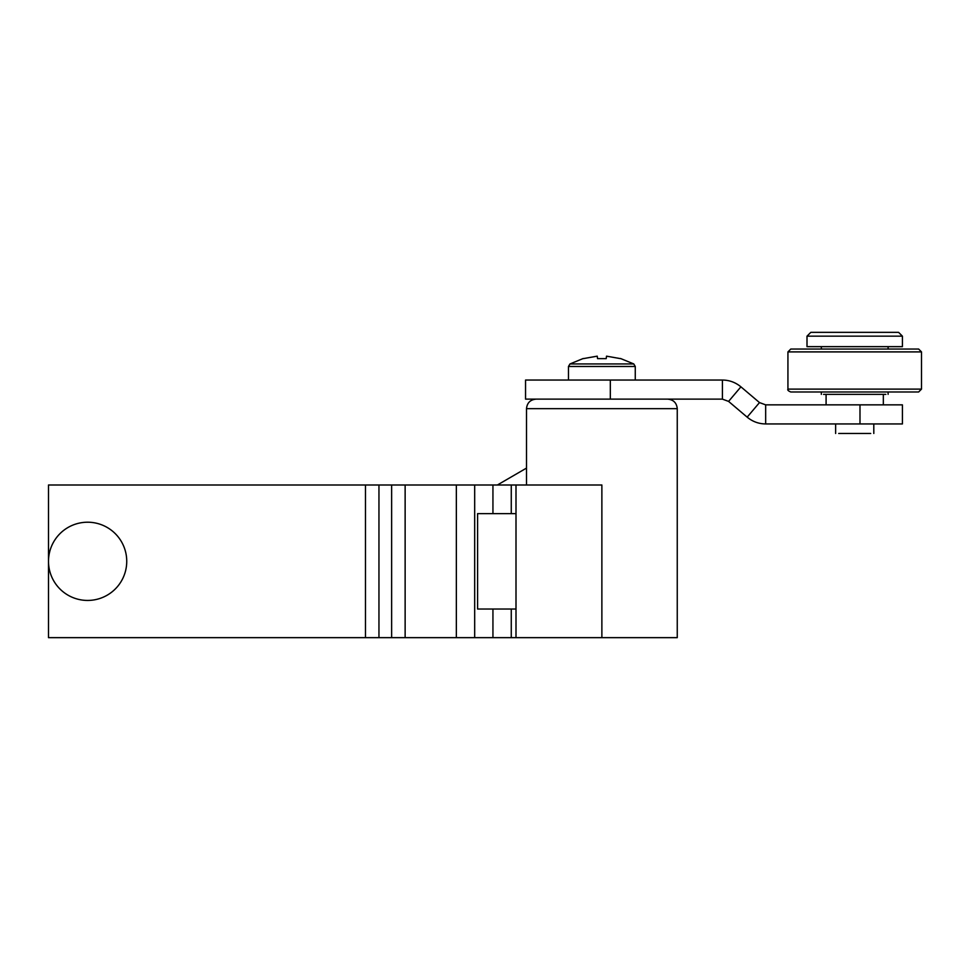 <?xml version="1.0" encoding="UTF-8"?>
<svg xmlns="http://www.w3.org/2000/svg" width="970" height="970" viewBox="0 0 970 970"><rect width="100%" height="100%" fill="white"/><g stroke="black" fill="none" stroke-linecap="round" stroke-linejoin="round"><path stroke-width="1.45" d="M516.004 485L516.004 637.654L601.873 637.654L601.873 485L378.955 485L378.955 637.654L391.637 637.654L391.637 485M365.472 485L48.5 485L48.5 637.654L365.472 637.654L365.472 485L378.955 485M405.133 485L405.133 637.654L492.942 637.654L492.942 609.039M516.004 609.039L477.592 609.039L477.592 513.627L516.004 513.627M405.133 637.654L391.637 637.654M378.955 637.654L365.472 637.654M516.004 637.654L492.942 637.654M126.27 555.276A39.115 39.115 0 0 1 93.666 599.969A39.115 39.115 0 0 1 48.973 567.377A39.115 39.115 0 0 1 81.565 522.684A39.115 39.115 0 0 1 126.27 555.276M722.407 399.131L722.407 380.046L525.546 380.046L525.546 399.131L722.407 399.131L728.579 401.398L747.155 417.149L759.498 402.586L740.922 386.836L728.579 401.398M722.407 380.046C729.343 380.107 735.515 382.374 740.922 386.836M765.669 423.938L902.415 423.938L902.415 404.854L765.669 404.854L765.669 423.938C758.734 423.878 752.562 421.611 747.155 417.149M765.669 404.854L759.498 402.586M894.704 336.166L807.004 336.166L807.004 346.654L902.415 346.654L902.415 336.166L894.704 336.166M838.711 433.481L870.708 433.481M902.415 336.166L898.596 332.346L810.823 332.346L807.004 336.166M601.873 637.654L677.254 637.654L677.254 408.673L526.504 408.673C527.086 402.889 530.263 399.713 536.046 399.131M569.984 363.944L568.481 366.466L635.265 366.466L633.774 363.944L569.984 363.944L583.225 358.5M583.237 358.633L597.229 356.16L583.237 358.633M597.556 358.633L606.201 358.633L597.556 358.633L597.229 356.16M606.529 356.16L620.509 358.633L606.529 356.16L606.201 358.633M914.37 349.042L918.638 349.042L921.5 351.904L787.931 351.904L790.793 349.042L914.37 349.042M921.5 389.115L787.931 389.115C787.349 390.025 788.295 390.983 790.793 391.977L918.638 391.977L921.5 389.115L921.5 351.904M823.542 394.366L885.877 394.366M456.349 637.654L456.349 485M474.682 637.654L474.682 485M492.942 513.627L492.942 485M511.263 485L511.263 513.627M511.263 609.039L511.263 637.654M610.324 380.046L610.324 399.131M859.99 404.854L859.99 423.938M826.088 394.366L826.088 404.854M835.631 423.938L835.631 433.481M883.33 394.366L883.33 404.854M873.8 423.938L873.8 433.481M526.504 485L526.504 408.673M677.254 408.673C676.672 402.889 673.495 399.713 667.712 399.131M568.481 366.466L568.481 380.046M635.265 366.466L635.265 380.046M526.504 468.098L497.38 485L526.504 468.098M633.774 363.944L620.533 358.5M787.931 389.115L787.931 351.904M821.323 349.042L821.323 346.654M821.323 394.366L821.323 391.977M888.108 349.042L888.108 346.654M888.108 394.366L888.108 391.977"/></g></svg>
